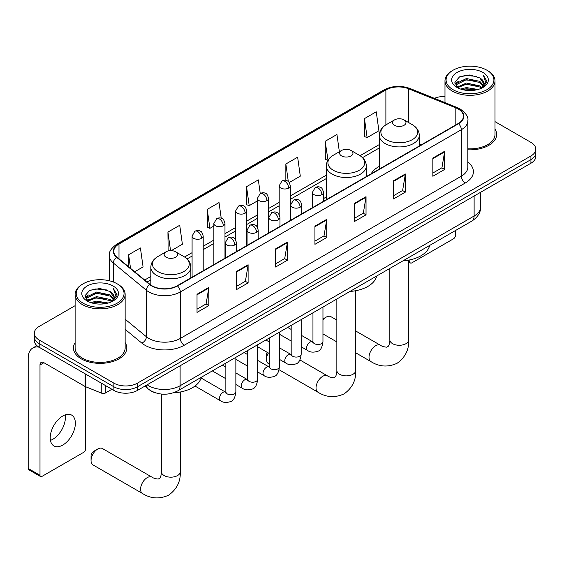 <?xml version="1.0" encoding="UTF-8"?>
<svg xmlns="http://www.w3.org/2000/svg" width="564" height="564" viewBox="0 0 564 564"><rect width="100%" height="100%" fill="white"/><g stroke="black" fill="none" stroke-linecap="round" stroke-linejoin="round"><path stroke-width="0.85" d="M326.288 196.991A29.462 17.012 0 0 0 323.517 198.683M379.269 166.401A29.462 17.012 0 0 0 371.183 173.775M156.242 393.066A16.673 9.63 180 0 1 149.509 389.914M75.118 305.674L39.205 326.408A16.673 9.63 0 0 0 34.319 333.211L34.319 340.48A16.673 9.63 0 0 0 39.205 347.283L113.886 390.401A16.673 9.63 0 0 0 137.468 390.401L530.914 163.243A16.673 9.63 0 0 0 535.8 156.439L535.8 152.809A16.673 9.63 0 0 1 530.914 159.612A16.673 9.63 0 0 0 535.8 152.809L535.8 149.178A16.673 9.63 0 0 0 530.914 142.368L495.009 121.634M34.319 333.211A16.673 9.63 0 0 0 39.205 340.022L113.886 383.139A16.673 9.63 0 0 0 137.468 383.139L137.468 386.77L530.914 159.612L137.468 386.77A16.673 9.63 0 0 1 113.886 386.77A16.673 9.63 0 0 0 137.468 386.77L137.468 390.401M39.205 340.022L39.205 343.652L113.886 386.77L39.205 343.652A16.673 9.63 0 0 1 34.319 336.849A16.673 9.63 0 0 0 39.205 343.652L39.205 347.283M75.118 342.602A26.684 15.404 0 0 0 73.447 347.967A26.684 15.404 0 0 0 81.265 358.859A26.684 15.404 0 0 0 110.34 362.194A26.684 15.404 0 0 0 126.808 347.967A26.684 15.404 0 0 0 125.145 342.602A26.684 15.404 0 0 1 126.808 347.967A26.684 15.404 0 0 1 110.34 362.194A26.684 15.404 0 0 1 81.265 358.859A26.684 15.404 0 0 1 73.447 347.967A26.684 15.404 0 0 1 75.118 342.602M458.201 109.007A17.787 10.272 180 0 1 463.411 116.269A17.787 10.272 180 0 1 458.201 123.53L177.166 285.786A17.787 10.272 180 0 1 150.017 284.418L116.995 257.184A17.787 10.272 180 0 1 113.78 251.297A17.787 10.272 180 0 1 118.99 244.036L385.882 89.944A17.787 10.272 180 0 1 408.667 88.795L455.825 107.858A17.787 10.272 180 0 1 458.201 109.007M458.518 108.831A18.231 10.526 0 0 0 456.079 107.646L408.921 88.583A18.231 10.526 0 0 0 385.572 89.761L118.673 243.852A18.231 10.526 0 0 0 116.635 257.332L149.657 284.559A18.231 10.526 0 0 0 177.484 285.969L458.518 123.713A18.231 10.526 0 0 0 458.518 108.831M197.019 294.253L197.019 312.407L208.807 305.596L208.807 287.443L197.019 294.253M197.019 309.185L206.1 303.94L208.758 288.049A4.449 2.566 -120 0 0 208.807 287.443M206.022 303.989L208.807 305.596M236.323 271.559L236.323 289.713L248.111 282.902L248.111 264.749L236.323 271.559M236.323 286.491L245.403 281.246L248.068 265.355A4.449 2.566 -120 0 0 248.111 264.749M245.326 281.295L248.111 282.902M275.627 248.865L275.627 267.019L287.421 260.216L287.421 242.055L275.627 248.865M275.627 263.797L284.707 258.559L287.372 242.661A4.449 2.566 -120 0 0 287.421 242.055M284.63 258.601L287.421 260.216M432.849 158.096L432.849 176.25L444.644 169.44L444.644 151.286L432.849 158.096M432.849 173.028L441.929 167.783L444.594 151.892A4.449 2.566 -120 0 0 444.644 151.286M441.852 167.832L444.644 169.44M393.545 180.79L393.545 198.944L405.333 192.134L405.333 173.98L393.545 180.79M393.545 195.722L402.625 190.477L405.29 174.579A4.449 2.566 -120 0 0 405.333 173.98M402.548 190.526L405.333 192.134M354.241 203.477L354.241 221.638L366.029 214.828L366.029 196.674L354.241 203.477M354.241 218.416L363.322 213.171L365.98 197.273A4.449 2.566 -120 0 0 366.029 196.674M363.237 213.213L366.029 214.828M314.931 226.171L314.931 244.325L326.725 237.522L326.725 219.368L314.931 226.171M314.931 241.103L324.018 235.865L326.676 219.967A4.449 2.566 -120 0 0 326.725 219.368M323.933 235.907L326.725 237.522M467.859 149.784A26.684 15.404 0 0 0 496.672 134.429A26.684 15.404 0 0 0 495.009 129.064A26.684 15.404 0 0 1 496.672 134.429A26.684 15.404 0 0 1 467.859 149.784M137.468 383.139L530.914 155.981A16.673 9.63 0 0 0 535.8 149.178M444.982 96.437A16.673 9.63 0 0 0 434.442 98.355M171.273 250.649L182.383 244.233L179.726 225.269L167.931 232.072L168.121 250.12M134.683 271.77L143.08 266.927L140.415 247.956L128.627 254.766L128.627 266.772M289.254 182.532L300.302 176.158L297.637 157.187L285.849 163.997L285.849 180.332M339.366 151.751L336.941 134.493L325.153 141.303L325.343 159.344M364.457 118.609L367.122 137.581L378.909 130.77L376.251 111.799L364.457 118.609L364.647 136.657M221.229 218.24L219.029 202.575L207.235 209.378L207.425 227.426M260.244 193.508L258.333 179.881L246.538 186.684L246.729 204.732M246.538 186.684L249.203 205.656L257.41 200.918M249.203 205.656L246.538 204.661M285.849 163.997L288.303 181.509M325.153 141.303L328.008 160.162M327.811 160.268L325.153 159.274M367.122 137.581L364.457 136.58M207.235 209.378L209.9 228.349L213.862 226.058M209.9 228.349L207.235 227.355M169.679 250.698L167.931 250.049M167.931 232.072L170.54 250.649M128.627 254.766L130.531 268.344M408.731 261.083L409.852 261.731A2.778 1.607 120 0 0 410.43 263.007A2.778 1.607 120 0 0 411.819 262.866L453.484 238.812A2.778 1.607 120 0 0 455.451 235.414L455.451 230.549M409.852 261.731L409.852 259.891M453.089 89.718A23.899 13.797 0 0 0 486.894 89.718A23.899 13.797 0 0 0 486.894 70.204L487.677 70.662A25.013 14.438 0 0 1 495.009 80.871A25.013 14.438 0 0 1 479.562 94.216A25.013 14.438 0 0 1 452.307 91.079A25.013 14.438 0 0 1 444.982 80.871A25.013 14.438 0 0 1 452.307 70.662L453.089 70.204A23.899 13.797 0 0 0 453.089 89.718M467.859 148.818A25.013 14.438 0 0 0 495.009 134.429L495.009 80.871M460.626 89.07L466.393 87.589L478.089 89.465M462.283 89.57L466.393 88.724L476.383 89.887L465.617 89.034L462.395 89.598M457.03 87.216L466.393 83.056L479.816 85.883L481.98 87.674M457.608 87.688L466.393 84.184L479.816 87.018L481.381 88.217M456.262 86.44L456.572 83.43L466.393 78.516L479.816 81.35L483.496 85.516M456.135 85.89L456.572 84.565L466.393 79.651L479.816 82.485L483.228 86.059M481.24 88.329A13.896 8.023 0 0 0 483.891 83.613A13.896 8.023 0 0 0 479.816 77.945L483.884 83.888M482.96 72.474A18.344 10.589 0 0 0 457.059 72.453A18.344 10.589 0 0 0 456.939 87.406A18.344 10.589 0 0 0 457.023 87.448A18.344 10.589 0 0 0 483.045 87.406A18.344 10.589 0 0 0 482.96 72.474M479.816 77.945L469.833 74.963L459.575 76.852L454.817 82.224L457.968 87.956M482.375 87.772L486.81 82.154L486.894 81.145L483.292 75.118L485.562 81.872L481.381 88.266M487.677 70.662L486.894 70.204A23.899 13.797 0 0 0 453.089 70.204M483.292 75.118L486.894 81.371M459.336 76.972L465.617 75.421L476.876 76.429M455 84.269L457.051 82.661M461.564 80.744L465.617 79.954L476.474 80.849M461.564 85.284L465.617 84.494L476.474 85.383M454.88 83.825L458.243 81.435M456.671 86.877L458.243 85.968M336.849 320.098L330.899 316.658A9.447 5.457 120 0 0 326.175 317.13L322.961 318.984L326.175 317.13A9.447 5.457 120 0 0 322.961 319.936M394.567 125.328A6.669 3.849 0 0 0 404 125.328A6.669 3.849 0 0 0 404 119.878L412.284 124.658A18.386 10.61 0 0 1 412.284 139.668A18.386 10.61 0 0 1 386.284 139.668A18.386 10.61 0 0 1 386.284 124.658C381.757 127.351 379.417 130.918 379.269 135.374A20.008 11.555 0 0 0 385.134 143.545A20.008 11.555 0 0 0 406.94 146.048A20.008 11.555 0 0 0 419.292 135.374C419.144 130.918 416.81 127.351 412.284 124.658L404 119.878A6.669 3.849 0 0 0 394.567 119.878A6.669 3.849 0 0 0 394.567 125.328M402.957 260.85A30.576 17.653 0 0 0 429.634 245.453M268.323 352.951A9.447 5.457 120 0 0 266.511 359.289L266.511 354.756A3.892 2.249 -60 0 1 267.174 352.288M266.511 359.289A9.447 5.457 120 0 0 268.464 363.618L269.409 364.161M341.58 155.918A6.669 3.849 0 0 0 351.012 155.918A6.669 3.849 0 0 0 351.012 150.468L359.296 155.248A18.386 10.61 0 0 1 359.296 170.257A18.386 10.61 0 0 1 333.303 170.257A18.386 10.61 0 0 1 333.303 155.248C328.77 157.941 326.436 161.508 326.288 165.964A20.008 11.555 0 0 0 332.147 174.135A20.008 11.555 0 0 0 353.959 176.638A20.008 11.555 0 0 0 366.311 165.964C366.163 161.508 363.822 157.941 359.296 155.248L351.012 150.468A6.669 3.849 0 0 0 341.58 150.468A6.669 3.849 0 0 0 341.58 155.918M349.976 291.44A30.576 17.653 0 0 0 376.646 276.043M91.051 460.591L91.051 456.05A3.892 2.249 -60 0 1 93.8 451.285L97.734 449.022A9.447 5.457 120 0 0 91.051 460.591A9.447 5.457 120 0 0 93.004 464.919L142.53 493.514A9.447 5.457 -60 0 1 141.085 485.935A9.447 5.457 -60 0 1 147.253 477.609A9.447 5.457 -60 0 1 151.984 477.144C153.281 478.11 155.361 478.758 158.216 479.076L159.943 478.075C161.142 476.361 161.53 472.399 161.389 471.708A9.447 5.457 180 0 0 164.159 475.572A9.447 5.457 180 0 0 177.519 475.572A9.447 5.457 180 0 0 180.29 471.708C180.691 481.494 176.814 489.305 168.657 495.164C159.513 499.302 150.807 498.752 142.53 493.514M166.119 257.219A6.669 3.849 0 0 0 175.559 257.219A6.669 3.849 0 0 0 175.559 251.77L183.836 256.549A18.386 10.61 0 0 1 183.836 271.559A18.386 10.61 0 0 1 157.842 271.559A18.386 10.61 0 0 1 157.842 256.549C153.316 259.243 150.976 262.81 150.828 267.265A20.008 11.555 0 0 0 156.686 275.436A20.008 11.555 0 0 0 178.499 277.939A20.008 11.555 0 0 0 190.851 267.265C190.702 262.81 188.362 259.243 183.836 256.549L175.559 251.77A6.669 3.849 0 0 0 166.119 251.77A6.669 3.849 0 0 0 166.119 257.219M173.367 392.812A30.576 17.653 0 0 0 201.193 377.344M151.984 477.144L102.458 448.549A9.447 5.457 120 0 0 97.734 449.022L93.8 451.285M65.163 414.892A17.787 10.272 -60 0 1 52.812 439.286A17.787 10.272 -60 0 1 50.436 440.399M62.787 445.045A17.787 10.272 120 0 0 74.406 429.373A17.787 10.272 120 0 0 71.684 415.118A17.787 10.272 120 0 0 62.787 415.999A17.787 10.272 120 0 0 51.169 431.671A17.787 10.272 120 0 0 53.897 445.927A17.787 10.272 120 0 0 62.787 445.045M105.334 385.466L105.334 393.066L111.919 389.266M39.015 347.177A22.236 12.838 -120 0 0 32.804 347.995A22.236 12.838 -120 0 0 28.2 358.175L28.2 468.465L39.995 475.276L39.995 364.986A5.555 3.208 60 0 1 41.144 362.44A5.555 3.208 60 0 1 43.921 362.715L85.023 386.446L85.023 373.735M39.995 475.276A2.778 1.607 120 0 0 40.566 476.545L28.778 469.734A2.778 1.607 -60 0 1 28.2 468.465M40.566 476.545A2.778 1.607 120 0 0 41.955 476.411L83.62 452.356A2.778 1.607 120 0 0 85.587 448.951L85.587 386.7M105.334 393.066A2.778 1.607 180 0 1 101.774 393.249L85.39 386.622A2.778 1.607 180 0 1 85.023 386.446M83.225 303.263A23.899 13.797 0 0 0 117.03 303.263A23.899 13.797 0 0 0 117.03 283.741L117.82 284.2A25.013 14.438 0 0 1 125.145 294.408A25.013 14.438 0 0 1 109.698 307.754A25.013 14.438 0 0 1 82.443 304.623A25.013 14.438 0 0 1 75.118 294.408A25.013 14.438 0 0 1 82.443 284.2L83.225 283.741A23.899 13.797 0 0 0 83.225 303.263M75.118 294.408L75.118 347.967A25.013 14.438 0 0 0 82.443 358.175A25.013 14.438 0 0 0 109.698 361.305A25.013 14.438 0 0 0 125.145 347.967L125.145 294.408M90.762 302.607L96.536 301.127L108.225 303.002M92.418 303.108L96.536 302.262L106.518 303.432M87.166 300.753L96.536 296.593L109.952 299.428L112.116 301.218M87.744 301.225L96.536 297.729L109.952 300.556L111.517 301.754M86.398 299.985L86.708 296.967L96.536 292.053L109.952 294.887L113.632 299.054M86.278 299.428L86.708 298.102L96.536 293.188L109.952 296.022L113.364 299.597M111.376 301.867A13.896 8.023 0 0 0 114.027 297.157A13.896 8.023 0 0 0 109.952 291.482L114.02 297.432M113.096 286.011A18.344 10.589 0 0 0 87.201 285.99A18.344 10.589 0 0 0 87.082 300.943A18.344 10.589 0 0 0 87.159 300.993A18.344 10.589 0 0 0 113.181 300.943A18.344 10.589 0 0 0 113.096 286.011M109.952 291.482L99.969 288.5L89.711 290.389L84.953 295.762L88.111 301.493M112.511 301.317L116.945 295.691L117.03 294.683L113.427 288.655L115.698 295.409L111.517 301.803M117.82 284.2L117.03 283.741A23.899 13.797 0 0 0 83.225 283.741M113.427 288.655L117.03 294.909M89.472 290.509L95.753 288.958L107.012 289.966M85.136 297.813L87.187 296.199M91.699 294.281L95.753 293.499L106.61 294.387M91.699 298.821L95.753 298.032L106.61 298.927M92.531 303.143L95.753 302.572L106.504 303.432M85.016 297.362L88.379 294.972M86.807 300.415L88.379 299.512M147.176 384.796A22.236 12.838 0 0 0 148.67 385.748A22.236 12.838 0 0 0 180.113 385.748L474.12 216.005A22.236 12.838 0 0 0 480.634 206.932C480.796 212.445 477.856 217.168 471.814 221.095L177.815 390.838A11.118 6.415 60 0 0 180.113 385.748L180.113 365.782M474.12 196.039L474.12 216.005A11.118 6.415 60 0 1 471.814 221.095M146.273 385.318A11.118 7.438 129.5 0 0 148.212 388.927L144.835 386.15M530.914 163.243L530.914 155.981M113.886 390.401L113.886 383.139M467.859 162.016A27.791 16.046 180 0 1 465.279 182.99L184.245 345.238A5.555 3.208 60 0 1 180.311 338.435L461.345 176.179A22.236 12.838 0 0 0 467.859 167.106L467.859 120.625A22.236 12.838 180 0 1 461.345 129.706A5.555 3.208 -120 0 0 458.518 123.713M184.245 345.238A27.791 16.046 180 0 1 144.934 345.238A27.791 16.046 180 0 1 141.825 343.102L125.145 329.348M149.657 284.559A5.555 3.715 129.5 0 0 146.379 290.241L146.379 336.722A22.236 12.838 0 0 0 148.868 338.435A22.236 12.838 0 0 0 180.311 338.435L180.311 291.962A22.236 12.838 180 0 1 146.379 290.241L113.357 263.014A22.236 12.838 180 0 1 109.331 255.654L109.331 280.766M467.859 120.625C468.599 117.157 466.047 113.279 460.196 109.007L457.27 107.59A5.555 2.601 112 0 0 456.079 107.646M457.27 107.59L410.113 88.52C400.905 85.263 392.163 85.735 383.894 89.944A5.555 3.208 60 0 1 385.572 89.761M118.673 243.852A5.555 3.208 -120 0 0 116.995 244.029C111.228 248.181 108.669 252.052 109.331 255.654M116.635 257.332A5.555 3.715 129.5 0 0 113.357 263.014L113.357 282.007M410.113 88.52A5.555 2.601 112 0 0 408.921 88.583M177.484 285.969A5.555 3.208 60 0 1 180.311 291.962L461.345 129.706L461.345 176.179A5.555 3.208 60 0 0 465.279 182.99M125.145 319.21L146.379 336.722A5.555 3.715 -50.5 0 1 141.825 343.102M118.99 244.036L118.99 258.827M455.825 107.858L455.825 124.905M408.667 88.795L408.667 122.571M421.407 144.779L419.292 143.926M385.882 89.944L385.882 124.898M379.269 144.595L360.036 155.699M326.288 175.185L290.305 195.962M279.187 202.377L268.527 208.532M257.41 214.947L246.757 221.102M235.639 227.525L224.98 233.672M213.862 240.095L203.202 246.249M192.084 252.665L184.576 257.001M150.828 276.487L144.694 280.026M314.931 226.749L326.676 219.967M354.241 204.055L365.98 197.273M393.545 181.361L405.29 174.579M432.849 158.667L444.594 151.892M275.627 249.443L287.372 242.661M236.323 272.137L248.068 265.355M197.019 294.824L208.758 288.049M408.731 260.117L408.731 339.824A9.447 5.457 180 0 1 405.967 343.68A9.447 5.457 180 0 1 392.6 343.68A9.447 5.457 180 0 1 389.83 339.824C389.978 340.508 389.583 344.47 388.384 346.183L386.657 347.184C383.802 346.867 381.722 346.218 380.425 345.253L355.75 331.005M408.731 339.824C409.133 349.602 405.255 357.421 397.098 363.272C387.954 367.411 379.248 366.861 370.971 361.623A9.447 5.457 -60 0 1 369.526 354.051A9.447 5.457 -60 0 1 375.702 345.718A9.447 5.457 -60 0 1 380.425 345.253M355.75 290.707L355.75 370.407A9.447 5.457 180 0 1 352.979 374.27A9.447 5.457 180 0 1 339.62 374.27A9.447 5.457 180 0 1 336.849 370.407C336.99 371.098 336.602 375.06 335.404 376.773L333.676 377.774C330.814 377.457 328.741 376.808 327.437 375.843L299.872 359.931M355.75 370.407C356.152 380.192 352.274 388.004 344.118 393.862C334.974 398.001 326.26 397.451 317.99 392.213A9.447 5.457 -60 0 1 316.545 384.641A9.447 5.457 -60 0 1 322.714 376.308A9.447 5.457 -60 0 1 327.437 375.843M321.889 194.65A5.555 3.208 0 0 0 323.517 192.38C322.636 189.166 321.755 187.593 320.881 187.65C319.273 186.522 317.37 186.494 315.177 187.572A5.555 3.208 60 0 1 317.962 187.847A5.555 3.208 -120 0 1 321.889 194.65A5.555 3.208 0 0 1 314.028 194.65A5.555 3.208 0 0 1 312.4 192.38L315.177 187.572M301.19 346.782L307.599 350.484A5.005 2.89 -60 0 1 306.83 346.472A5.005 2.89 -60 0 1 310.101 342.066A5.005 2.89 -60 0 1 310.32 341.946A5.005 2.89 -60 0 1 312.597 341.819L301.19 335.227M313.246 342.32L312.794 342.693L312.957 341.615A5.005 2.89 -0 0 0 314.423 343.652A5.005 2.89 -0 0 0 321.268 343.779A5.005 2.89 -0 0 0 322.961 341.615C322.277 347.424 320.479 350.667 317.567 351.344C313.387 352.62 310.059 352.331 307.599 350.484M300.111 207.221A5.555 3.208 0 0 0 301.74 204.958C300.859 201.743 299.985 200.164 299.103 200.227C297.496 199.092 295.592 199.064 293.407 200.142A5.555 3.208 60 0 1 296.185 200.417A5.555 3.208 -120 0 1 300.111 207.221A5.555 3.208 0 0 1 292.251 207.221A5.555 3.208 0 0 1 290.622 204.958L293.407 200.142M279.413 359.353L285.821 363.054A5.005 2.89 -60 0 1 285.053 359.049A5.005 2.89 -60 0 1 288.324 354.636A5.005 2.89 -60 0 1 288.542 354.516A5.005 2.89 -60 0 1 290.827 354.389L279.413 347.805M291.468 354.897L291.024 355.264L291.179 354.185A5.005 2.89 -0 0 0 292.646 356.229A5.005 2.89 -0 0 0 299.491 356.349A5.005 2.89 -0 0 0 301.19 354.185C300.499 359.994 298.701 363.237 295.79 363.921C291.609 365.19 288.289 364.901 285.821 363.054M278.341 219.798A5.555 3.208 0 0 0 279.97 217.528C279.088 214.313 278.207 212.734 277.333 212.797C275.718 211.662 273.822 211.634 271.629 212.713A5.555 3.208 60 0 1 274.407 212.988A5.555 3.208 -120 0 1 278.341 219.798A5.555 3.208 0 0 1 270.48 219.798A5.555 3.208 0 0 1 268.852 217.528L271.629 212.713M257.635 371.93L264.044 375.624A5.005 2.89 -60 0 1 263.282 371.62A5.005 2.89 -60 0 1 266.546 367.213A5.005 2.89 -60 0 1 266.772 367.086A5.005 2.89 -60 0 1 269.049 366.96L257.635 360.375M269.691 367.467L269.247 367.834L269.409 366.755A5.005 2.89 -0 0 0 270.868 368.8A5.005 2.89 -0 0 0 277.721 368.919A5.005 2.89 -0 0 0 279.413 366.755C278.729 372.564 276.924 375.807 274.012 376.491C269.832 377.76 266.511 377.471 264.044 375.624M256.564 232.368A5.555 3.208 0 0 0 258.192 230.098C257.311 226.883 256.43 225.311 255.555 225.367C253.941 224.232 252.045 224.204 249.852 225.283A5.555 3.208 60 0 1 252.637 225.558A5.555 3.208 -120 0 1 256.564 232.368A5.555 3.208 0 0 1 248.703 232.368A5.555 3.208 0 0 1 247.074 230.098L249.852 225.283M235.858 384.5L242.273 388.201A5.005 2.89 -60 0 1 241.505 384.19A5.005 2.89 -60 0 1 244.776 379.784A5.005 2.89 -60 0 1 244.995 379.664A5.005 2.89 -60 0 1 247.272 379.537L235.858 372.945M247.92 380.037L247.469 380.411L247.631 379.325A5.005 2.89 -0 0 0 249.098 381.37A5.005 2.89 -0 0 0 255.943 381.497A5.005 2.89 -0 0 0 257.635 379.325C256.951 385.134 255.154 388.384 252.242 389.061C248.061 390.33 244.734 390.048 242.273 388.201M234.786 244.938A5.555 3.208 0 0 0 236.415 242.668C235.533 239.453 234.659 237.881 233.778 237.938C232.171 236.809 230.267 236.781 228.082 237.853A5.555 3.208 60 0 1 230.859 238.128A5.555 3.208 -120 0 1 234.786 244.938A5.555 3.208 0 0 1 226.925 244.938A5.555 3.208 0 0 1 225.297 242.668L228.082 237.853M194.989 386.044L220.496 400.771A5.005 2.89 -60 0 1 219.727 396.76A5.005 2.89 -60 0 1 222.999 392.354A5.005 2.89 -60 0 1 223.217 392.234A5.005 2.89 -60 0 1 225.501 392.107L201.038 377.979M226.143 392.607L225.699 392.981L225.854 391.902A5.005 2.89 -0 0 0 227.32 393.94A5.005 2.89 -0 0 0 234.166 394.067A5.005 2.89 -0 0 0 235.858 391.902C235.174 397.712 233.376 400.955 230.464 401.631C226.284 402.907 222.963 402.618 220.496 400.771M288.676 188.052A5.555 3.208 0 0 0 290.305 185.782C289.424 182.567 288.542 180.988 287.668 181.051C286.054 179.916 284.157 179.888 281.965 180.966A5.555 3.208 60 0 1 284.749 181.241A5.555 3.208 -120 0 1 288.676 188.052A5.555 3.208 0 0 1 280.816 188.052A5.555 3.208 0 0 1 279.187 185.782L281.965 180.966M266.899 200.622A5.555 3.208 0 0 0 268.527 198.352C267.646 195.137 266.772 193.558 265.891 193.621C264.283 192.486 262.38 192.458 260.194 193.537A5.555 3.208 60 0 1 262.972 193.812A5.555 3.208 -120 0 1 266.899 200.622A5.555 3.208 0 0 1 259.038 200.622A5.555 3.208 0 0 1 257.41 198.352L260.194 193.537M245.128 213.192A5.555 3.208 0 0 0 246.757 210.922C245.876 207.707 244.995 206.135 244.113 206.191C242.506 205.056 240.609 205.028 238.417 206.107A5.555 3.208 60 0 1 241.195 206.382A5.555 3.208 -120 0 1 245.128 213.192A5.555 3.208 0 0 1 237.268 213.192A5.555 3.208 0 0 1 235.639 210.922L238.417 206.107M223.351 225.762A5.555 3.208 0 0 0 224.98 223.492C224.098 220.277 223.217 218.705 222.343 218.769C220.728 217.633 218.832 217.605 216.639 218.684A5.555 3.208 60 0 1 219.417 218.959A5.555 3.208 -120 0 1 223.351 225.762A5.555 3.208 0 0 1 215.49 225.762A5.555 3.208 0 0 1 213.862 223.492L216.639 218.684M201.574 238.332A5.555 3.208 0 0 0 203.202 236.069C202.321 232.854 201.447 231.275 200.565 231.339C198.958 230.204 197.055 230.175 194.869 231.254A5.555 3.208 60 0 1 197.647 231.529A5.555 3.208 -120 0 1 201.574 238.332A5.555 3.208 0 0 1 193.713 238.332A5.555 3.208 0 0 1 192.084 236.069L194.869 231.254M39.995 364.986L43.921 362.715M85.39 373.953L85.39 386.622M101.774 393.249L101.774 383.407M177.815 390.838C168.869 395.336 159.922 395.336 150.976 390.838L148.212 388.927M480.634 206.932L480.634 192.275M383.894 89.944L116.995 244.029M379.269 147.98L362.525 157.645M326.288 178.569L290.305 199.346M279.187 205.761L268.527 211.916M257.41 218.331L246.757 224.486M235.639 230.909L224.98 237.056M213.862 243.479L203.202 249.633M192.084 256.049L187.065 258.947M150.828 279.871L147.112 282.014M410.43 263.007L408.731 262.027M456.093 86.25L456.093 85.326M444.982 102.62L444.982 80.871M370.971 361.623L355.75 352.831M336.849 341.918L322.961 333.902M419.292 145.998L419.292 135.374M379.269 169.101L379.269 135.374M394.567 119.878L386.284 124.658M389.83 268.429L389.83 339.824M317.99 392.213L279.095 369.751M366.311 176.588L366.311 165.964M326.288 199.691L326.288 165.964M341.58 150.468L333.303 155.248M336.849 299.019L336.849 370.407M180.29 392.008L180.29 471.708M190.851 277.883L190.851 267.265M150.828 285.031L150.828 267.265M166.119 251.77L157.842 256.549M161.389 394.06L161.389 471.708M322.961 307.035L322.961 341.615M323.517 201.292L323.517 192.38M291.179 341.008L279.413 334.212M312.957 312.816L312.957 341.615M312.4 207.707L312.4 192.38M291.179 329.454L287.661 327.416M301.19 319.612L301.19 354.185M301.74 213.862L301.74 204.958M269.409 353.579L257.635 346.782M291.179 325.386L291.179 354.185M290.622 220.284L290.622 204.958M269.409 342.024L265.884 339.993M279.413 332.182L279.413 366.755M279.97 226.432L279.97 217.528M247.631 366.149L235.858 359.353M269.409 337.956L269.409 366.755M268.852 232.854L268.852 217.528M247.631 354.594L244.106 352.563M257.635 344.752L257.635 379.325M258.192 239.009L258.192 230.098M225.854 378.719L212.325 370.915M247.631 350.526L247.631 379.325M247.074 245.425L247.074 230.098M225.854 367.171L222.336 365.134M235.858 357.322L235.858 391.902M236.415 251.579L236.415 242.668M225.854 363.103L225.854 391.902M225.297 257.995L225.297 242.668M290.305 220.468L290.305 185.782M279.187 214.687L279.187 185.782M268.527 233.038L268.527 198.352M257.41 227.257L257.41 198.352M246.757 245.608L246.757 210.922M235.639 239.834L235.639 210.922M224.98 258.185L224.98 223.492M213.862 264.601L213.862 223.492M203.202 270.755L203.202 236.069M192.084 277.171L192.084 236.069M32.804 347.995L36.907 345.626M86.236 299.787L86.236 298.864"/></g></svg>
